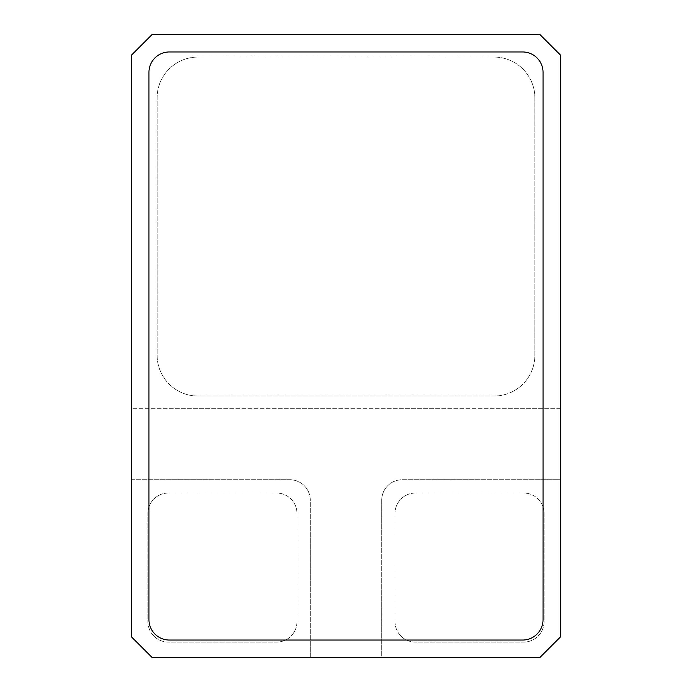 <?xml version="1.0" encoding="UTF-8"?>
<svg xmlns="http://www.w3.org/2000/svg" width="692" height="692" viewBox="0 0 692 692"><rect width="100%" height="100%" fill="white"/><g stroke="black" fill="none" stroke-linecap="round" stroke-linejoin="round"><path stroke-width="0.52" stroke-dasharray="3.46 2.59" d="M131.592 479.746L289.844 479.746A20.423 20.423 0 0 1 310.267 500.169L310.267 657.4L152.015 657.4L131.592 636.977L131.592 479.746L289.844 479.746A20.423 20.423 0 0 1 310.267 500.169L310.267 657.4L381.733 657.4L381.733 500.169A20.423 20.423 0 0 1 402.156 479.746L560.408 479.746L560.408 636.977L539.985 657.4L381.733 657.4L381.733 500.169A20.423 20.423 0 0 1 402.156 479.746L560.408 479.746L560.408 408.28L131.592 408.28L131.592 55.023L152.015 34.6L539.985 34.6L560.408 55.023L560.408 408.28L131.592 408.28L131.592 479.746M296.989 513.438L296.989 621.667A20.423 20.423 0 0 1 276.575 642.089L168.346 642.089A20.423 20.423 0 0 1 147.932 621.667L147.932 513.438A20.423 20.423 0 0 1 168.346 493.024L276.575 493.024A20.423 20.423 0 0 1 296.989 513.438A20.423 20.423 0 0 0 276.575 493.024L168.346 493.024A20.423 20.423 0 0 0 147.932 513.438L147.932 621.667A20.423 20.423 0 0 0 168.346 642.089L276.575 642.089A20.423 20.423 0 0 0 296.989 621.667L296.989 513.438M544.068 513.438L544.068 621.667A20.423 20.423 0 0 1 523.654 642.089L415.425 642.089A20.423 20.423 0 0 1 395.011 621.667L395.011 513.438A20.423 20.423 0 0 1 415.425 493.024L523.654 493.024A20.423 20.423 0 0 1 544.068 513.438A20.423 20.423 0 0 0 523.654 493.024L415.425 493.024A20.423 20.423 0 0 0 395.011 513.438L395.011 621.667A20.423 20.423 0 0 0 415.425 642.089L523.654 642.089A20.423 20.423 0 0 0 544.068 621.667L544.068 513.438M534.881 97.901L534.881 355.186A40.837 40.837 0 0 1 494.045 396.032L197.955 396.032A40.837 40.837 0 0 1 157.119 355.186L157.119 97.901A40.837 40.837 0 0 1 197.955 57.064L494.045 57.064A40.837 40.837 0 0 1 534.881 97.901A40.837 40.837 0 0 0 494.045 57.064L197.955 57.064A40.837 40.837 0 0 0 157.119 97.901L157.119 355.186A40.837 40.837 0 0 0 197.955 396.032L494.045 396.032A40.837 40.837 0 0 0 534.881 355.186L534.881 97.901M543.047 72.375A20.423 20.423 0 0 0 522.633 51.961L169.367 51.961A20.423 20.423 0 0 0 148.953 72.375L148.953 619.625A20.423 20.423 0 0 0 169.367 640.039L522.633 640.039A20.423 20.423 0 0 0 543.047 619.625L543.047 72.375"/><path stroke-width="1.04" d="M131.592 55.023L131.592 636.977L152.015 657.4L539.985 657.4L560.408 636.977L560.408 55.023L539.985 34.6L152.015 34.6L131.592 55.023M543.047 72.375A20.423 20.423 0 0 0 522.633 51.961L169.367 51.961A20.423 20.423 0 0 0 148.953 72.375L148.953 619.625A20.423 20.423 0 0 0 169.367 640.039L522.633 640.039A20.423 20.423 0 0 0 543.047 619.625L543.047 72.375"/></g></svg>
